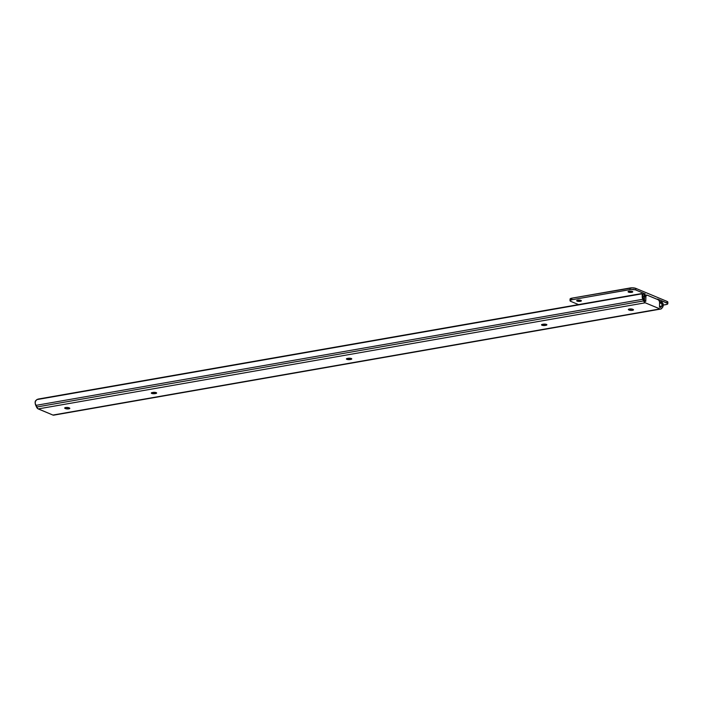 <?xml version="1.0" encoding="UTF-8"?>
<svg xmlns="http://www.w3.org/2000/svg" width="703" height="703" viewBox="0 0 703 703"><rect width="100%" height="100%" fill="white"/><g stroke="black" fill="none" stroke-linecap="round" stroke-linejoin="round"><path stroke-width="1.05" d="M346.825 359.321A2.346 0.65 1.2 0 1 346.403 358.934A2.346 0.65 1.2 0 1 347.405 358.425L351.351 358.53L351.605 359.145L350.085 359.549L346.597 359.207L346.561 358.706L348.082 358.31A2.346 0.65 1.2 0 1 350.516 358.31A2.346 0.65 1.2 0 1 351.772 358.917A2.346 0.65 1.2 0 1 350.771 359.426L350.788 358.363L350.771 359.426L350.085 359.549A2.346 0.65 1.2 0 1 346.825 359.321L346.843 358.574L346.825 359.321M151.707 393.434A2.346 0.65 1.2 0 1 151.286 393.047A2.346 0.65 1.2 0 1 152.279 392.538L155.925 392.538L156.646 393.012L155.653 393.539L151.707 393.434L151.444 392.819L152.964 392.415A2.346 0.65 1.2 0 1 155.398 392.423A2.346 0.65 1.2 0 1 156.646 393.03A2.346 0.65 1.2 0 1 155.653 393.539L155.671 392.476L155.653 393.539L154.968 393.654A2.346 0.65 1.2 0 1 151.707 393.434L151.716 392.678L151.707 393.434M541.943 325.217A2.346 0.65 1.2 0 1 541.521 324.83A2.346 0.65 1.2 0 1 542.523 324.32L546.169 324.32L546.855 324.918L545.888 325.322L541.943 325.217L541.679 324.601L543.199 324.197A2.346 0.65 1.2 0 1 545.633 324.206A2.346 0.65 1.2 0 1 546.89 324.804A2.346 0.65 1.2 0 1 545.888 325.322L545.906 324.259L545.888 325.322L545.203 325.436A2.346 0.65 1.2 0 1 541.943 325.217L541.96 324.461L541.943 325.217M661.022 307.053A2.496 1.388 -99.9 0 1 660.477 307.396A2.496 1.388 -99.9 0 1 659.994 307.334L659.493 307.132L660.548 307.387L661.839 306.069L659.511 306.473L661.839 306.069L659.827 307.264L661.022 307.053M659.59 302.51A3.128 2.346 39.4 0 1 660.978 302.861L659.581 303.107L661.699 303.388L662.05 305.708A2.478 1.38 -99.9 0 1 661.839 306.069A2.478 1.38 -99.9 0 0 662.05 305.708L663.219 304.285A4.148 2.302 -99.9 0 1 662.49 307.483L661.672 308.468A4.165 2.311 -99.9 0 1 660.767 309.039A4.165 2.311 -99.9 0 1 659.968 308.933L52.927 415.06A4.165 2.311 80.1 0 0 53.727 415.157L660.767 309.039M54.263 414.937L52.927 415.06L37.742 408.645L35.238 403.557L35.361 401.018L36.837 399.612A3.128 1.116 155.3 0 1 38.762 398.961L640.679 293.731A3.128 1.116 155.3 0 1 642.015 293.819L36.837 399.612L642.015 293.819L643.324 297.905A2.478 1.38 -99.9 0 0 643.517 298.432L644.282 300.076L643.517 298.432A2.478 1.38 -99.9 0 1 643.324 297.905L642.234 295.532L642.823 299.285A4.148 2.302 -99.9 0 1 642.234 295.532L642.015 293.819L36.837 399.612L35.194 401.659A4.148 2.302 80.1 0 0 35.783 405.403L642.823 299.285L643.579 300.928L642.823 299.285L35.783 405.403L36.538 407.046L643.579 300.928L645.24 302.8A4.165 2.311 -99.9 0 1 643.579 300.928L36.538 407.046A4.165 2.311 80.1 0 0 38.208 408.918L645.24 302.8L659.968 308.933L645.24 302.8L38.208 408.918L52.927 415.06L660.882 309.012L662.49 307.483L663.228 305.243L663.078 303.582L661.672 302.009A3.128 2.346 -140.6 0 0 659.765 301.692L662.279 302.404L663.219 304.285L662.05 305.708L661.699 303.388L659.528 302.501M633.078 309.425L633.341 310.041L631.663 310.401L628.341 309.531L630.178 308.916L633.078 309.425A2.346 0.65 1.2 0 1 633.508 309.803A2.346 0.65 1.2 0 1 631.856 310.392A2.346 0.65 1.2 0 1 629.238 310.093L629.264 309.012L629.238 310.093L628.763 309.891A2.346 0.65 1.2 0 1 628.341 309.513A2.346 0.65 1.2 0 1 629.985 308.925A2.346 0.65 1.2 0 1 632.603 309.223L633.078 309.425M65.089 408.434L64.825 407.819L66.504 407.45L69.825 408.329L67.989 408.944L65.089 408.434A2.346 0.65 1.2 0 1 64.667 408.048A2.346 0.65 1.2 0 1 66.31 407.459A2.346 0.65 1.2 0 1 68.929 407.758L69.404 407.96A2.346 0.65 1.2 0 1 69.825 408.346A2.346 0.65 1.2 0 1 68.182 408.935A2.346 0.65 1.2 0 1 65.564 408.636L65.59 407.555L65.564 408.636L65.107 407.678L65.089 408.434M643.034 296.183L642.911 295.559M645.275 301.2A2.496 1.388 -99.9 0 1 644.282 300.076L645.275 301.2M645.749 295.339A2.083 1.16 80.1 0 0 645.345 295.295A2.083 1.16 80.1 0 0 644.51 296.842L645.881 296.604A2.083 1.16 -99.9 0 1 646.716 295.049A2.083 1.16 -99.9 0 1 647.111 295.102L658.447 299.829A2.083 1.16 -99.9 0 1 659.599 302.325L659.493 307.132L659.581 301.93L658.676 299.961L646.883 295.049L645.908 296.227L645.776 301.411L645.881 296.604L644.51 296.842L644.44 300.383L644.546 296.464L645.284 295.304M545.229 324.153L545.203 325.436L545.229 324.153M154.994 392.371L154.968 393.654L154.994 392.371M350.112 358.258L350.085 359.549L350.112 358.258M628.781 309.144L628.763 309.891L628.781 309.144M577.11 301.095L577.128 300.348L577.11 301.095L576.724 300.603L577.69 300.199L580.95 300.427A2.346 0.65 1.2 0 1 581.372 300.814A2.346 0.65 1.2 0 1 579.729 301.394A2.346 0.65 1.2 0 1 577.11 301.095A2.346 0.65 1.2 0 1 576.688 300.717A2.346 0.65 1.2 0 1 578.332 300.128A2.346 0.65 1.2 0 1 580.95 300.427L581.337 300.919L580.37 301.323L577.11 301.095M628.491 292.114L628.508 291.367L628.491 292.114L628.104 291.622L629.071 291.218L632.331 291.446A2.346 0.65 1.2 0 1 632.762 291.833A2.346 0.65 1.2 0 1 631.109 292.413A2.346 0.65 1.2 0 1 628.491 292.114A2.346 0.65 1.2 0 1 628.069 291.727A2.346 0.65 1.2 0 1 629.721 291.147A2.346 0.65 1.2 0 1 632.331 291.446L632.718 291.938L631.76 292.343L628.491 292.114M644.581 297.378L644.361 296.455L643.096 296.675L644.361 296.455A1.872 1.037 -99.9 0 1 644.923 293.889A1.872 1.037 -99.9 0 1 645.284 293.942L644.3 294.531L644.361 296.455A2.478 1.38 -99.9 0 1 644.51 296.965M658.377 299.988L657.595 299.074A1.872 1.037 -99.9 0 1 658.263 299.75M644.598 299.979L644.106 300.374L644.598 299.979M570.774 301.359L578.543 304.601L570.774 301.359A4.165 1.16 1.2 0 1 570.019 300.673A4.165 1.16 1.2 0 1 571.803 299.768L570.08 300.48L570.774 301.359M667.85 302.07L667.103 301.42L667.068 303.019A4.165 1.16 1.2 0 1 667.815 303.705A4.165 1.16 1.2 0 1 666.04 304.61L663.237 305.102L667.165 304.302L667.718 303.441L657.595 299.074L667.068 303.019L667.103 301.42L635.846 288.388L635.811 289.988L645.284 293.942L635.284 289.803L630.723 289.495L571.803 299.768L571.838 298.169L570.115 298.88L570.801 299.759M667.2 302.703L667.788 302.299M667.815 303.705L667.85 302.105A4.165 1.16 -178.8 0 0 667.103 301.42L635.846 288.388L632.34 287.826L571.838 298.169L630.046 287.993L630.011 289.592L571.803 299.768L571.838 298.169A4.165 1.16 -178.8 0 0 570.054 299.074L570.019 300.673M635.811 289.988L635.846 288.388A4.165 1.16 -178.8 0 0 630.046 287.993L630.011 289.592A4.165 1.16 1.2 0 1 635.811 289.988M642.885 295.488L642.226 294.056M646.716 295.049L645.345 295.295M642.357 294.337L644.923 293.889"/></g></svg>

